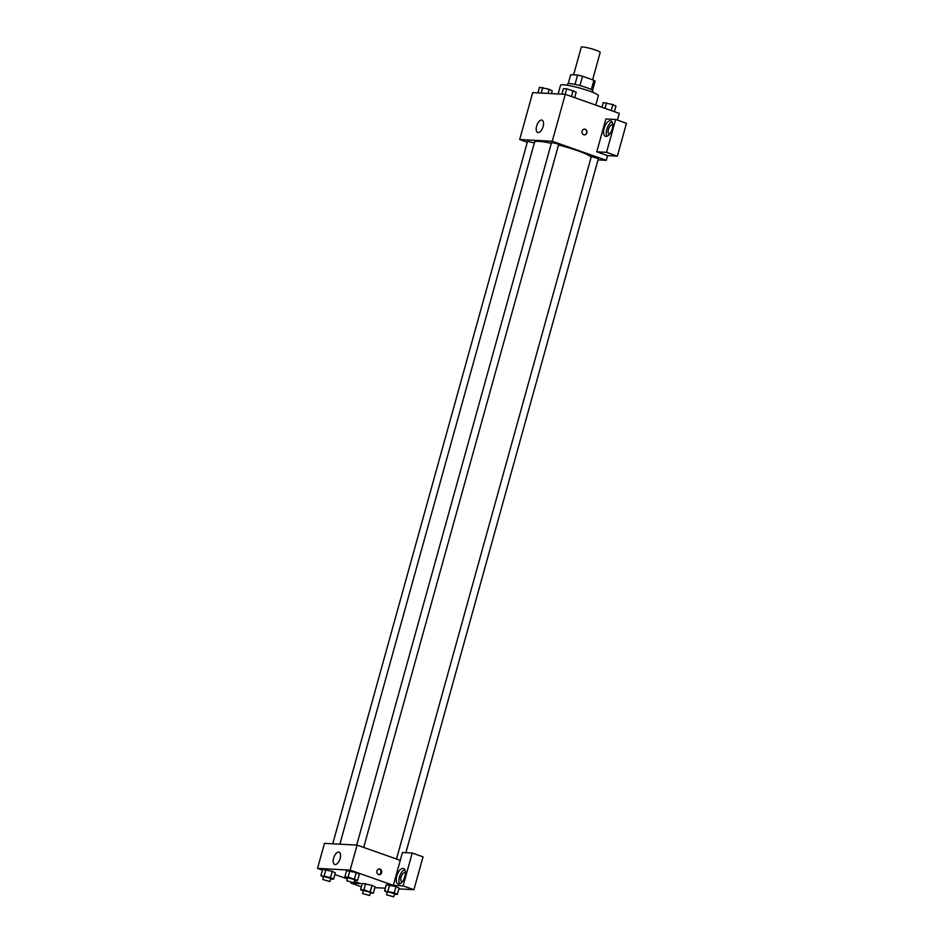 <?xml version="1.0" encoding="UTF-8"?>
<svg xmlns="http://www.w3.org/2000/svg" width="944" height="944" viewBox="0 0 944 944"><rect width="100%" height="100%" fill="white"/><g stroke="black" fill="none" stroke-linecap="round" stroke-linejoin="round"><path stroke-width="1.42" d="M592.608 79.803L600.195 52.451A9.818 1.215 -164.5 0 0 591.062 48.651A9.818 1.215 -164.5 0 0 581.28 47.2L573.61 74.847M568.253 83.579L570.719 74.694L577.575 75.06A12.661 1.558 -164.5 0 1 582.542 76.252L593.906 80.264A12.661 1.558 -164.5 0 1 595.133 81.255L592.608 90.341M567.332 85.255L567.71 83.863A13.086 1.617 15.5 0 1 580.749 85.81A13.086 1.617 15.5 0 1 592.926 90.86L592.549 92.252M574.99 84.394L577.575 75.06M591.333 89.55L593.906 80.264M579.946 85.585L582.542 76.252M595.77 105.091L598.366 95.733A19.623 2.419 -164.5 0 0 580.1 88.158A19.623 2.419 -164.5 0 0 560.547 85.243L558.128 93.952M527.307 142.225L519.672 139.535L532.687 92.606L565.267 94.329L619.288 113.386L617.423 120.1M582.106 131.181A2.867 2.478 -87 0 1 586.944 132.148A2.867 2.478 -87 0 1 584.324 134.874A2.867 2.478 -87 0 1 582.106 131.181M596.773 151.807L605.883 118.968L615.653 119.487L606.544 152.326L596.773 151.807L607.57 155.618L606.272 160.315L598.012 159.878M519.672 139.535L552.264 141.258L565.267 94.329M552.264 141.258L606.272 160.315M584.324 134.874A2.867 2.478 93 0 0 584.619 129.163M610.331 120.785A8.177 3.953 109.4 0 1 610.886 120.891A8.177 3.953 109.4 0 1 611.889 129.918A8.177 3.953 109.4 0 1 605.446 136.314A8.177 3.953 109.4 0 1 604.254 127.841A8.177 3.953 109.4 0 1 610.331 120.785M612.054 121.894A8.177 3.953 -70.6 0 0 607.134 128.242A8.177 3.953 -70.6 0 0 606.98 136.266M609.541 134.249A4.909 2.372 109.4 0 1 609.234 134.19A4.909 2.372 109.4 0 1 608.42 129.434A4.909 2.372 109.4 0 1 612.503 124.938A4.909 2.372 109.4 0 1 612.786 125.08M606.544 152.326L617.352 156.138L607.57 155.618M615.653 119.487L626.462 123.298L617.352 156.138M541.608 120.065A6.537 3.162 109.4 0 1 542.045 120.148A6.537 3.162 109.4 0 1 542.847 127.369A6.537 3.162 109.4 0 1 537.691 132.49A6.537 3.162 109.4 0 1 536.747 125.705A6.537 3.162 109.4 0 1 541.608 120.065M534.351 142.969L527.566 141.293L332.736 843.806M405.885 852.703L598.39 158.557L591.298 156.586L396.504 859.005M363.7 847.429L558.636 144.526L556.925 143.641L551.544 142.568L356.726 845.069M591.145 157.141A29.441 3.634 -164.5 0 0 577.634 150.698A29.441 3.634 -164.5 0 0 558.506 144.987M551.331 143.311A29.441 3.634 -164.5 0 0 534.599 142.06L339.887 844.184M322.4 870.108L317.538 868.397L324.476 843.37L357.068 845.092L400.28 860.338L402.451 852.515L412.221 853.034L403.112 885.885L393.341 885.366L400.28 860.338M412.221 853.034L423.03 856.845L413.92 889.696L398.887 888.894M374.898 887.631L385.364 888.186M402.203 881.885A4.909 2.372 109.4 0 1 401.896 881.814A4.909 2.372 109.4 0 1 401.082 877.059A4.909 2.372 109.4 0 1 405.165 872.563A4.909 2.372 109.4 0 1 405.448 872.704M404.716 869.53A8.177 3.953 -70.6 0 0 399.808 875.879A8.177 3.953 -70.6 0 0 399.642 883.903M402.994 868.421A8.177 3.953 109.4 0 1 403.548 868.527A8.177 3.953 109.4 0 1 404.551 877.554A8.177 3.953 109.4 0 1 398.108 883.95A8.177 3.953 109.4 0 1 396.917 875.466A8.177 3.953 109.4 0 1 402.994 868.421M351.156 882.463L350.979 883.124L360.75 883.643L354.283 881.366M350.979 883.124L361.41 886.805M403.112 885.885L413.92 889.696M387.264 892.304L384.597 890.935L386.332 884.681L396.008 886.605L399.088 888.186L397.341 894.44L394.344 894.287M347.51 878.274L344.843 876.905L346.59 870.651L356.254 872.575L359.334 874.156L357.599 880.422L354.59 880.256M323.532 877.011L320.866 875.643L322.6 869.389L332.264 871.312L335.344 872.893L333.61 879.147L330.612 878.994M363.287 891.03L360.62 889.673L362.354 883.407L372.019 885.342L375.098 886.923L373.364 893.177L370.367 893.012M317.538 868.397L350.13 870.12L393.341 885.366M347.333 878.911L334.896 874.522M340.135 858.485A6.537 3.162 109.4 0 1 334.695 864.48A6.537 3.162 109.4 0 1 333.893 857.258A6.537 3.162 109.4 0 1 339.049 852.137A6.537 3.162 109.4 0 1 340.135 858.485M350.13 870.12L357.068 845.092M376.939 870.993A2.867 2.478 -87 0 1 381.777 871.961A2.867 2.478 -87 0 1 379.158 874.687A2.867 2.478 -87 0 1 376.939 870.993M378.745 874.628A2.867 2.478 93 0 0 379.04 868.987M320.866 875.643L330.53 877.566L333.61 879.147M329.916 881.507L330.778 878.38L323.698 876.41L322.824 879.537L329.916 881.507L322.824 879.537M330.53 877.566L332.264 871.312L322.6 869.389M324.158 875.82L325.892 869.554M344.843 876.905L348.147 877.082L357.599 880.422M353.894 882.77L354.767 879.643L347.675 877.684L346.814 880.811L353.894 882.77L346.814 880.811M354.519 878.84L356.254 872.575L346.59 870.651M348.147 877.082L349.882 870.828M360.62 889.673L363.912 889.838L373.364 893.177M369.67 895.537L370.532 892.399L363.452 890.44L362.579 893.567L369.67 895.537L362.579 893.567M370.284 891.596L372.019 885.342L362.354 883.407M363.912 889.838L365.647 883.584M384.597 890.935L394.262 892.859L397.341 894.44M393.648 896.8L394.521 893.673L387.429 891.702L386.568 894.829L393.648 896.8L386.568 894.829M394.262 892.859L396.008 886.605L386.332 884.681M387.89 891.112L389.624 884.847M537.938 92.89L539.484 87.344L549.148 89.267L552.228 90.848L551.461 93.609M547.992 93.421L549.148 89.267M541.231 93.067L542.776 87.521M561.928 94.152L563.462 88.606L566.754 88.783L576.206 92.123L574.672 97.657M571.474 96.524L573.126 90.541M565.22 94.329L566.754 88.783M601.93 107.274L603.216 102.636L612.88 104.572L615.96 106.141L614.426 111.675M611.228 110.542L612.88 104.572M604.974 108.348L606.508 102.813"/></g></svg>
